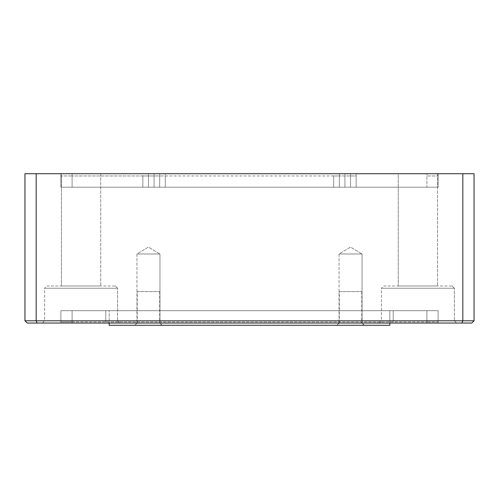 <?xml version="1.0" encoding="UTF-8"?>
<svg xmlns="http://www.w3.org/2000/svg" width="499" height="499" viewBox="0 0 499 499"><rect width="100%" height="100%" fill="white"/><g stroke="black" fill="none" stroke-linecap="round" stroke-linejoin="round"><path stroke-width="0.37" stroke-dasharray="2.5 1.87" d="M362.056 323.04L364.301 325.286L336.794 325.286L364.301 325.286L336.794 325.286L364.301 325.286L362.056 323.04L339.039 323.04L336.794 325.286L339.039 323.04L362.056 323.04L339.039 323.04L362.056 323.04L362.056 253.991L362.056 323.04M159.961 323.04L162.206 325.286L134.699 325.286L162.206 325.286L134.699 325.286L162.206 325.286L159.961 323.04L136.944 323.04L134.699 325.286L136.944 323.04L159.961 323.04L136.944 323.04L159.961 323.04L159.961 253.991L159.961 323.04M137.225 291.603L159.68 291.603L137.225 291.603L137.225 323.04L159.68 323.04L161.926 325.286L134.98 325.286L161.926 325.286M159.68 291.603L159.68 323.04L137.225 323.04L134.98 325.286M339.32 291.603L361.775 291.603L339.32 291.603L339.32 323.04L361.775 323.04L364.021 325.286L337.075 325.286L364.021 325.286M361.775 291.603L361.775 323.04L339.32 323.04L337.075 325.286M115.331 285.989L117.577 288.235L44.598 288.235L44.598 320.795L42.353 323.04L119.822 323.04L42.353 323.04L119.822 323.04L42.353 323.04L44.598 320.795L117.577 320.795L119.822 323.04L117.577 320.795L44.598 320.795L117.577 320.795L44.598 320.795L44.598 288.235L117.577 288.235L44.598 288.235L117.577 288.235L117.577 320.795L117.577 288.235L115.331 285.989L46.844 285.989L44.598 288.235L46.844 285.989L115.331 285.989M452.156 285.989L454.402 288.235L381.423 288.235L381.423 320.795L379.178 323.04L456.647 323.04L379.178 323.04L456.647 323.04L379.178 323.04L381.423 320.795L454.402 320.795L456.647 323.04L454.402 320.795L381.423 320.795L454.402 320.795L381.423 320.795L381.423 288.235L454.402 288.235L381.423 288.235L454.402 288.235L454.402 320.795L454.402 288.235L452.156 285.989L383.669 285.989L381.423 288.235L383.669 285.989L452.156 285.989M136.944 253.991L136.944 323.04L136.944 253.991L159.961 253.991L136.944 253.991L159.961 253.991L136.944 253.991L148.453 247.074L159.961 253.991L148.453 247.074L136.944 253.991M339.039 253.991L339.039 323.04L339.039 253.991L362.056 253.991L339.039 253.991L362.056 253.991L339.039 253.991L350.548 247.074L362.056 253.991L350.548 247.074L339.039 253.991M100.736 173.714L100.736 285.989L61.439 285.989L100.736 285.989L61.439 285.989L100.736 285.989L100.736 173.714L61.439 173.714L61.439 285.989L61.439 173.714L100.736 173.714M437.561 173.714L437.561 285.989L398.264 285.989L437.561 285.989L398.264 285.989L437.561 285.989L437.561 173.714L398.264 173.714L398.264 285.989L398.264 173.714L437.561 173.714M36.178 173.714L24.95 173.714L24.95 320.795L27.196 323.04L471.805 323.04L474.05 320.795L474.05 173.714L462.823 173.714L462.823 320.795L36.178 320.795L36.178 173.714L159.68 173.714L159.68 187.187L159.68 173.714L72.106 173.714L142.839 173.714L142.839 187.187L154.066 187.187L154.066 173.714L142.839 173.714M462.823 173.714L339.32 173.714L339.32 187.187L339.32 173.714L350.548 173.714L350.548 187.187L350.548 175.96L339.32 175.96L339.32 187.187L438.122 187.187L438.122 173.714L426.894 173.714L438.122 173.714L438.122 187.187L356.161 187.187L356.161 173.714L344.934 173.714L344.934 187.187L426.894 187.187L60.878 187.187L60.878 173.714L72.106 173.714L60.878 173.714L60.878 187.187L159.68 187.187L159.68 175.96L148.453 175.96L148.453 187.187L148.453 173.714M356.161 173.714L350.548 173.714M344.934 173.714L333.706 173.714L333.706 187.187L344.934 187.187L344.934 173.714M165.294 173.714L154.066 173.714L154.066 187.187L165.294 187.187L165.294 173.714L333.706 173.714M72.106 323.04L426.894 323.04L60.878 323.04L72.106 323.04L72.106 310.69L426.894 310.69L60.878 310.69L60.878 323.04L60.878 310.69L438.122 310.69L438.122 323.04L426.894 323.04L438.122 323.04L438.122 310.69L60.878 310.69L60.878 321.917L60.878 310.69L72.106 310.69L72.106 323.04M389.844 323.04L389.844 310.69L109.156 310.69L389.844 310.69L389.844 325.286L109.156 325.286L109.156 310.69L109.156 323.04M142.839 175.96L165.294 175.96L165.294 187.187L333.706 187.187L333.706 175.96L356.161 175.96L356.161 187.187L142.839 187.187L142.839 175.96L72.106 175.96L148.453 175.96M37.107 323.04L36.178 320.795L24.95 320.795M474.05 320.795L462.823 320.795L461.893 323.04M350.548 175.96L356.161 175.96M60.878 175.96L60.878 187.187L60.878 175.96L72.106 175.96L60.878 175.96M438.122 175.96L438.122 187.187L438.122 175.96L426.894 175.96L438.122 175.96M60.878 187.187L72.106 187.187L60.878 187.187M339.32 187.187L159.68 187.187L159.68 175.96L339.32 175.96L339.32 187.187M426.894 187.187L438.122 187.187L426.894 187.187L426.894 173.714L426.894 187.187M165.294 175.96L333.706 175.96M344.934 175.96L344.934 187.187L344.934 175.96M154.066 175.96L154.066 187.187L154.066 175.96M72.106 321.917L426.894 321.917L60.878 321.917L72.106 321.917L72.106 310.69L72.106 321.917M438.122 321.917L438.122 310.69L438.122 321.917L426.894 321.917L438.122 321.917M393.212 321.917L105.788 321.917L393.212 321.917L393.212 310.69L105.788 310.69L393.212 310.69L393.212 321.917M438.122 310.69L426.894 310.69L438.122 310.69M105.788 310.69L105.788 321.917L105.788 310.69M426.894 323.04L426.894 310.69L426.894 323.04M72.106 187.187L72.106 173.714L72.106 187.187M426.894 310.69L426.894 321.917L426.894 310.69"/><path stroke-width="0.75" d="M36.178 173.714L36.178 320.795L462.823 320.795L462.823 173.714L24.95 173.714L24.95 320.795L36.178 320.795L37.107 323.04L27.196 323.04L24.95 320.795M462.823 173.714L474.05 173.714L474.05 320.795L462.823 320.795L461.893 323.04L37.107 323.04M474.05 320.795L471.805 323.04L461.893 323.04M389.844 323.04L389.844 325.286L109.156 325.286L109.156 323.04"/></g></svg>
